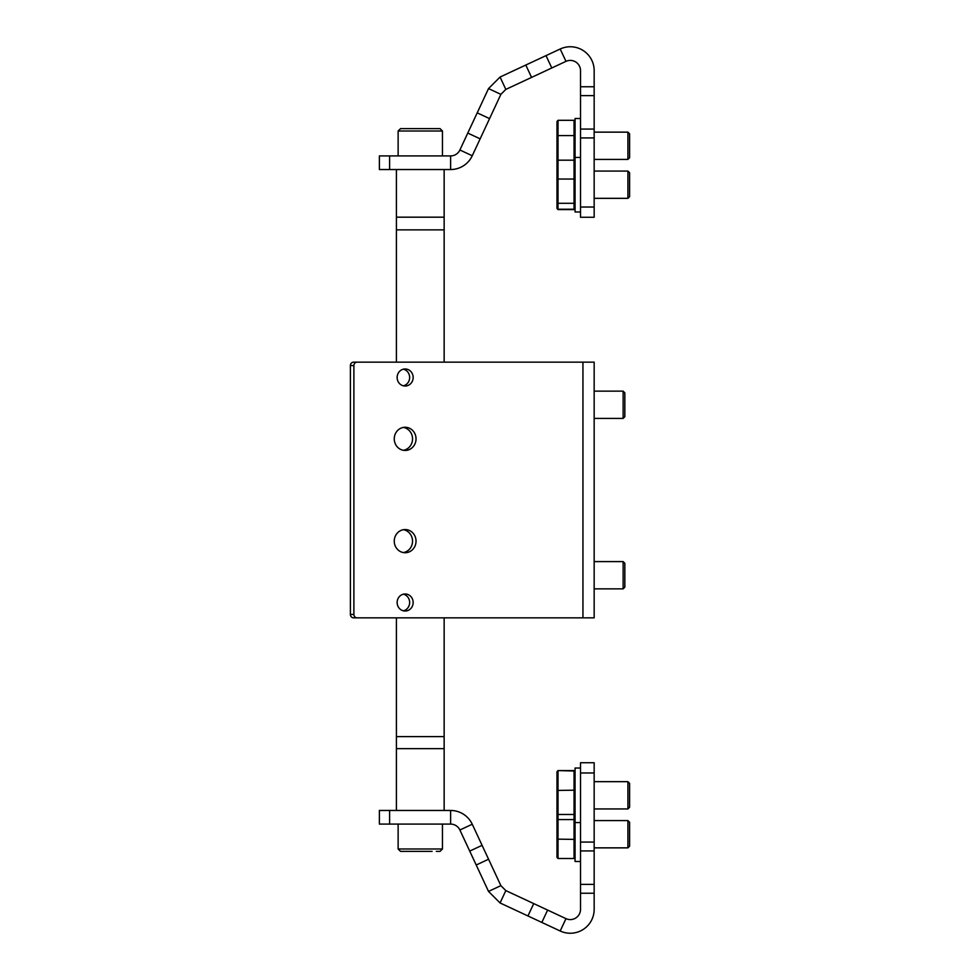 <?xml version="1.0" encoding="UTF-8"?>
<svg xmlns="http://www.w3.org/2000/svg" width="980" height="980" viewBox="0 0 980 980"><rect width="100%" height="100%" fill="white"/><g stroke="black" fill="none" stroke-linecap="round" stroke-linejoin="round"><path stroke-width="1.47" d="M396.422 810.46L396.422 617.841M396.422 736.617L444.148 736.617L444.148 617.841M444.148 736.617L444.148 748.647L396.422 748.647M444.148 810.46L444.148 748.647M594.162 217.266L580.515 217.266L594.162 217.266L594.162 137.935L580.515 137.935L580.515 70.633A10.229 10.229 0 0 0 565.975 61.36L505.827 89.401L500.07 77.04L546.019 55.615L551.789 67.975M580.515 217.266L580.515 137.935M580.515 86.767L594.162 86.767L594.162 70.633A23.863 23.863 0 0 0 560.205 49L546.019 55.615M594.162 86.767L594.162 95.624L580.515 95.624M580.515 129.078L594.162 129.078L594.162 95.624M594.162 129.078L594.162 137.935M467.779 133.072L459.89 149.989L472.25 155.759L480.139 138.842L467.779 133.072L477.211 112.859L489.571 118.617L480.139 138.842M489.571 118.617L500.878 94.35L488.518 88.592L477.211 112.859M379.382 155.906L379.382 169.54L379.382 155.906L389.599 155.906L389.599 169.54L450.616 169.54A23.863 23.863 0 0 0 472.25 155.759M389.599 155.906L450.616 155.906A10.229 10.229 0 0 0 459.89 149.989M389.599 169.54L379.382 169.54M500.878 94.35L505.827 89.401M488.518 88.592L500.07 77.04M594.162 772.963L580.515 772.963L580.515 762.734L594.162 762.734L594.162 850.922L580.515 850.922L580.515 842.065L594.162 842.065M580.515 884.377L594.162 884.377L594.162 909.367A23.863 23.863 0 0 1 560.205 931L527.951 915.957L533.72 903.597L565.975 918.64A10.229 10.229 0 0 0 580.515 909.367L580.515 850.922M580.515 772.963L580.515 842.065M594.162 884.377L594.162 850.922M476.207 864.997L488.518 891.408L500.878 885.651L488.567 859.227L476.207 864.997L469.726 851.106L482.087 845.336L488.567 859.227M389.599 824.094L379.382 824.094L379.382 810.46L389.599 810.46L389.599 824.094L450.616 824.094A10.229 10.229 0 0 1 459.89 830.011L469.726 851.106M459.89 830.011L472.25 824.241L482.087 845.336M472.25 824.241A23.863 23.863 0 0 0 450.616 810.46L389.599 810.46M527.951 915.957L500.07 902.96L488.518 891.408M533.72 903.597L505.827 890.6L500.07 902.96M505.827 890.6L500.878 885.651M403.393 427.427A11.589 10.89 -90 0 1 412.543 438.856A11.589 10.89 -90 0 1 403.393 450.298M394.254 438.856A11.589 10.89 -90 0 1 405.144 427.268A11.589 10.89 -90 0 1 416.035 438.856A11.589 10.89 -90 0 1 405.144 450.457A11.589 10.89 -90 0 1 394.254 438.856M403.393 529.702A11.589 10.89 -90 0 1 412.543 541.144A11.589 10.89 -90 0 1 403.393 552.573M394.254 541.144A11.589 10.89 -90 0 1 405.144 529.543A11.589 10.89 -90 0 1 416.035 541.144A11.589 10.89 -90 0 1 405.144 552.732A11.589 10.89 -90 0 1 394.254 541.144M403.393 369.178A8.526 8.011 -90 0 1 403.393 385.814M397.133 377.496A8.526 8.011 -90 0 1 405.144 368.97A8.526 8.011 -90 0 1 413.156 377.496A8.526 8.011 -90 0 1 405.144 386.022A8.526 8.011 -90 0 1 397.133 377.496M403.393 594.186A8.526 8.011 -90 0 1 403.393 610.822M397.133 602.504A8.526 8.011 -90 0 1 405.144 593.978A8.526 8.011 -90 0 1 413.156 602.504A8.526 8.011 -90 0 1 405.144 611.03A8.526 8.011 -90 0 1 397.133 602.504M623.133 588.87L594.162 588.87L594.162 559.886L594.162 561.589L623.133 561.589L623.133 588.87L624.836 587.167L624.836 563.292L623.133 561.589M594.162 389.428L594.162 391.13L623.133 391.13L623.133 418.411L594.162 418.411L594.162 420.114M357.088 617.841L353.596 617.841A3.405 3.21 -90 0 1 350.387 614.436L353.89 614.436A3.405 3.21 90 0 0 357.088 617.841L594.162 617.841L594.162 362.159L357.088 362.159A3.405 3.21 90 0 0 353.89 365.565L350.387 365.565A3.405 3.21 -90 0 1 353.596 362.159L357.088 362.159M353.89 614.436L353.89 365.565M350.387 614.436L350.387 365.565M623.133 391.13L624.836 392.833L624.836 416.708L623.133 418.411M575.064 768.026L580.515 768.026L575.064 768.026L575.064 861.494L580.515 861.494M580.515 211.974L575.064 211.974L575.064 118.507L580.515 118.507L575.064 118.507M556.995 190.365L556.995 208.091L558.024 209.573L574.047 209.573L575.064 208.434M558.024 209.573L556.995 208.434L556.995 160.977L556.995 201.513M627.911 820.579L629.613 822.293L629.613 846.157L627.911 847.859L627.911 820.579L594.162 820.579M556.995 856.373L556.995 815.973L556.995 857.378L558.024 858.505L574.047 858.505L574.047 839.382L575.064 839.137M556.995 839.137L574.047 839.382L574.047 790.198L575.064 790.431M556.995 815.973L556.995 829.301M575.064 857.378L574.047 858.505M627.911 171.059L629.613 172.774L629.613 196.637L627.911 198.34L627.911 171.059L594.162 171.059M556.995 131.688L556.995 170.079L556.995 121.483L558.024 120.307L558.024 203.289L574.047 203.289L575.064 202.431M556.995 208.091L556.995 179.046L575.064 179.046M556.995 179.046L556.995 161.308L558.024 160.181L574.047 160.181L574.047 120.307L558.024 120.307M556.995 202.431L558.024 203.289L558.024 209.218L574.047 209.218L575.064 208.091M575.064 161.308L574.047 160.181L574.047 209.573M556.995 125.501L556.995 167.678M556.995 166.061L556.995 123.884M556.995 812.543L556.995 771.726L558.024 770.574L574.047 770.574L575.064 771.726M556.995 778.047L556.995 818.876M556.995 788.973L558.024 788.667M556.995 812.065L556.995 832.02M629.613 783.363L629.613 807.226L627.911 808.941L627.911 781.66L594.162 781.66L627.911 781.66L629.613 783.363M558.024 770.574L574.047 771.027L575.064 772.154M556.995 818.447L556.995 772.154L556.995 818.447L558.024 819.562L574.047 819.562L575.064 818.447M556.995 813.572L558.024 814.466L574.047 814.466L575.064 813.572M556.995 790.431L574.047 790.198L574.047 770.574M558.024 858.505L558.024 771.027L556.995 772.154M629.613 133.844L627.911 132.141L629.613 133.844L629.613 157.707L627.911 159.422L627.911 132.141L594.162 132.141M556.995 135.571L575.064 135.571M575.064 121.483L574.047 120.307M574.047 160.561L575.064 159.875M558.024 160.561L556.995 159.875M432.094 851.375L408.476 851.375M404.274 851.375L410.718 851.375M409.505 851.375L400.514 851.375L398.125 848.986L442.446 848.986L440.057 851.375L436.296 851.375M402.915 128.625L440.032 128.625M438.317 128.625L431.053 128.625M421.474 128.625L400.514 128.625L398.125 131.014L400.514 128.625M396.422 362.159L396.422 169.54M444.148 362.159L444.148 229.871L396.422 229.871M396.422 217.18L444.148 217.18L444.148 169.54M444.148 217.18L444.148 229.871M450.616 169.54L450.616 155.906M580.515 207.037L594.162 207.037M560.205 49L565.975 61.36M531.564 77.408L525.807 65.047M450.616 824.094L450.616 810.46M594.162 893.233L580.515 893.233M565.975 918.64L560.205 931M547.612 910.077L541.842 922.437M582.941 617.841L582.941 362.159M442.446 155.906L442.446 131.014L440.057 128.625L442.446 131.014L398.125 131.014L398.125 155.906M580.515 822.575L575.064 822.575M575.064 157.425L580.515 157.425M629.613 846.157L627.911 847.859L594.162 847.859M627.911 198.34L594.162 198.34M627.911 808.941L594.162 808.941M629.613 157.707L627.911 159.422L594.162 159.422M400.514 851.375L398.125 848.986L398.125 824.094M440.057 851.375L442.446 848.986L442.446 824.094"/></g></svg>
